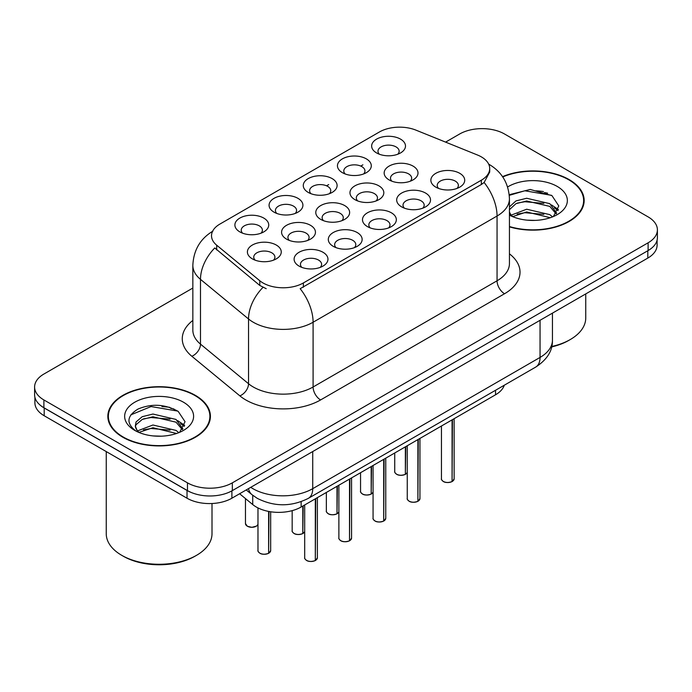 <?xml version="1.0" encoding="UTF-8"?>
<svg xmlns="http://www.w3.org/2000/svg" width="692" height="692" viewBox="0 0 692 692"><rect width="100%" height="100%" fill="white"/><g stroke="black" fill="none" stroke-linecap="round" stroke-linejoin="round"><path stroke-width="1.04" d="M274.032 212.159L274.032 212.159A16.919 9.766 180 0 1 274.032 198.345A16.919 9.766 180 0 1 297.958 198.345A16.919 9.766 180 0 1 297.958 212.159A16.919 9.766 180 0 1 274.032 212.159M295.19 213.456A10.579 6.107 0 0 0 296.574 210.429A10.579 6.107 0 0 0 293.477 206.112A10.579 6.107 0 0 0 281.947 204.789A10.579 6.107 0 0 0 275.425 210.429A10.579 6.107 0 0 0 276.809 213.456M308.225 192.419L308.225 192.419A16.919 9.766 180 0 1 308.225 178.605A16.919 9.766 180 0 1 332.151 178.605A16.919 9.766 180 0 1 332.151 192.419A16.919 9.766 180 0 1 308.225 192.419M329.375 193.717A10.579 6.107 0 0 0 330.759 190.698A10.579 6.107 0 0 0 327.662 186.373A10.579 6.107 0 0 0 316.14 185.049A10.579 6.107 0 0 0 309.609 190.698A10.579 6.107 0 0 0 310.993 193.717M342.41 172.68L342.41 172.68A16.919 9.766 180 0 1 342.41 158.866A16.919 9.766 180 0 1 366.336 158.866A16.919 9.766 180 0 1 366.336 172.68A16.919 9.766 180 0 1 342.41 172.68M363.568 173.977A10.579 6.107 0 0 0 364.952 170.959A10.579 6.107 0 0 0 361.855 166.634A10.579 6.107 0 0 0 350.325 165.31A10.579 6.107 0 0 0 343.803 170.959A10.579 6.107 0 0 0 345.187 173.977M376.604 152.941L376.604 152.941A16.919 9.766 180 0 1 376.604 139.127A16.919 9.766 180 0 1 400.53 139.127A16.919 9.766 180 0 1 400.53 152.941A16.919 9.766 180 0 1 376.604 152.941M397.753 154.238A10.579 6.107 0 0 0 399.137 151.219A10.579 6.107 0 0 0 396.04 146.903A10.579 6.107 0 0 0 384.518 145.579A10.579 6.107 0 0 0 377.988 151.219A10.579 6.107 0 0 0 379.372 154.238M239.847 231.898L239.847 231.898A16.919 9.766 180 0 1 239.847 218.084A16.919 9.766 180 0 1 263.773 218.084A16.919 9.766 180 0 1 263.773 231.898A16.919 9.766 180 0 1 239.847 231.898M260.996 233.195A10.579 6.107 0 0 0 262.38 230.168A10.579 6.107 0 0 0 259.284 225.852A10.579 6.107 0 0 0 247.762 224.528A10.579 6.107 0 0 0 241.231 230.168A10.579 6.107 0 0 0 242.615 233.195M286.549 239.129L286.549 239.129A16.919 9.766 180 0 1 286.549 225.307A16.919 9.766 180 0 1 310.483 225.307A16.919 9.766 180 0 1 310.483 239.129A16.919 9.766 180 0 1 286.549 239.129M307.706 240.418A10.579 6.107 0 0 0 309.09 237.399A10.579 6.107 0 0 0 305.994 233.083A10.579 6.107 0 0 0 294.472 231.759A10.579 6.107 0 0 0 287.941 237.399A10.579 6.107 0 0 0 289.325 240.418M320.742 219.39L320.742 219.39A16.919 9.766 180 0 1 320.742 205.567A16.919 9.766 180 0 1 344.668 205.567A16.919 9.766 180 0 1 344.668 219.39A16.919 9.766 180 0 1 320.742 219.39M341.891 220.679A10.579 6.107 0 0 0 343.284 217.66A10.579 6.107 0 0 0 340.179 213.344A10.579 6.107 0 0 0 328.657 212.02A10.579 6.107 0 0 0 322.126 217.66A10.579 6.107 0 0 0 323.519 220.679M354.927 199.651L354.927 199.651A16.919 9.766 180 0 1 354.927 185.837A16.919 9.766 180 0 1 378.861 185.837A16.919 9.766 180 0 1 378.861 199.651A16.919 9.766 180 0 1 354.927 199.651M376.085 200.94A10.579 6.107 0 0 0 377.469 197.921A10.579 6.107 0 0 0 374.372 193.604A10.579 6.107 0 0 0 362.85 192.281A10.579 6.107 0 0 0 356.319 197.921A10.579 6.107 0 0 0 357.703 200.94M389.12 179.911L389.12 179.911A16.919 9.766 180 0 1 389.12 166.097A16.919 9.766 180 0 1 413.046 166.097A16.919 9.766 180 0 1 413.046 179.911A16.919 9.766 180 0 1 389.12 179.911M410.269 181.2A10.579 6.107 0 0 0 411.653 178.181A10.579 6.107 0 0 0 408.557 173.865A10.579 6.107 0 0 0 397.035 172.542A10.579 6.107 0 0 0 390.504 178.181A10.579 6.107 0 0 0 391.897 181.2M252.364 258.869L252.364 258.869A16.919 9.766 180 0 1 252.364 245.046A16.919 9.766 180 0 1 276.29 245.046A16.919 9.766 180 0 1 276.29 258.869A16.919 9.766 180 0 1 252.364 258.869M273.513 260.157A10.579 6.107 0 0 0 274.906 257.139A10.579 6.107 0 0 0 271.8 252.822A10.579 6.107 0 0 0 260.278 251.499A10.579 6.107 0 0 0 253.748 257.139A10.579 6.107 0 0 0 255.14 260.157M333.259 246.352L333.259 246.352A16.919 9.766 180 0 1 333.259 232.538A16.919 9.766 180 0 1 357.184 232.538A16.919 9.766 180 0 1 357.184 246.352A16.919 9.766 180 0 1 333.259 246.352M354.408 247.65A10.579 6.107 0 0 0 355.8 244.622A10.579 6.107 0 0 0 352.704 240.306A10.579 6.107 0 0 0 341.173 238.982A10.579 6.107 0 0 0 334.651 244.622A10.579 6.107 0 0 0 336.035 247.65M367.443 226.613L367.443 226.613A16.919 9.766 180 0 1 367.443 212.799A16.919 9.766 180 0 1 391.378 212.799A16.919 9.766 180 0 1 391.378 226.613A16.919 9.766 180 0 1 367.443 226.613M388.601 227.91A10.579 6.107 0 0 0 389.985 224.891A10.579 6.107 0 0 0 386.889 220.566A10.579 6.107 0 0 0 375.367 219.243A10.579 6.107 0 0 0 368.836 224.891A10.579 6.107 0 0 0 370.22 227.91M401.637 206.873L401.637 206.873A16.919 9.766 180 0 1 401.637 193.059A16.919 9.766 180 0 1 425.563 193.059A16.919 9.766 180 0 1 425.563 206.873A16.919 9.766 180 0 1 401.637 206.873M422.786 208.171A10.579 6.107 0 0 0 424.179 205.152A10.579 6.107 0 0 0 421.082 200.827A10.579 6.107 0 0 0 409.552 199.504A10.579 6.107 0 0 0 403.021 205.152A10.579 6.107 0 0 0 404.413 208.171M435.822 187.134L435.822 187.134A16.919 9.766 180 0 1 435.822 173.32A16.919 9.766 180 0 1 459.756 173.32A16.919 9.766 180 0 1 459.756 187.134A16.919 9.766 180 0 1 435.822 187.134M456.979 188.432A10.579 6.107 0 0 0 458.363 185.413A10.579 6.107 0 0 0 455.267 181.096A10.579 6.107 0 0 0 443.745 179.773A10.579 6.107 0 0 0 437.214 185.413A10.579 6.107 0 0 0 438.598 188.432M299.065 266.091L299.065 266.091A16.919 9.766 180 0 1 299.065 252.277A16.919 9.766 180 0 1 323 252.277A16.919 9.766 180 0 1 323 266.091A16.919 9.766 180 0 1 299.065 266.091M320.223 267.389A10.579 6.107 0 0 0 321.607 264.361A10.579 6.107 0 0 0 318.51 260.045A10.579 6.107 0 0 0 306.988 258.721A10.579 6.107 0 0 0 300.458 264.361A10.579 6.107 0 0 0 301.842 267.389M477.541 155.034A28.554 16.487 180 0 1 481.347 156.876A28.554 16.487 180 0 1 489.711 168.537A28.554 16.487 180 0 1 481.347 180.197L303.373 282.95A28.554 16.487 180 0 1 259.794 280.744L216.683 245.193A28.554 16.487 180 0 1 211.518 235.738A28.554 16.487 180 0 1 219.883 224.087L379.398 131.99A28.554 16.487 180 0 1 415.961 130.139L477.541 155.034M504.286 385.228A31.728 18.321 180 0 1 495.55 394.777L301.141 507.011A31.728 18.321 180 0 1 252.727 504.563L239.605 493.751M509.442 226.872A51.294 29.609 0 0 0 584.16 200.533A51.294 29.609 0 0 0 569.144 179.591A51.294 29.609 0 0 0 502.548 176.65M195.395 395.374A51.294 29.609 0 0 0 139.499 388.956A51.294 29.609 0 0 0 107.84 416.307A51.294 29.609 0 0 0 122.856 437.249A51.294 29.609 0 0 0 178.752 443.667A51.294 29.609 0 0 0 210.42 416.307A51.294 29.609 0 0 0 195.395 395.374M108.367 418.98A51.294 29.609 0 0 0 108.186 419.767M489.711 168.537L489.711 172.031L484.115 182.489L481.347 184.496L300.164 288.694A37.013 21.374 60 0 1 313.095 322.238A42.298 24.419 180 0 1 253.272 322.238A42.298 24.419 180 0 1 248.532 318.977L200.49 279.36A42.298 24.419 180 0 1 192.843 265.356L192.843 330.11A42.298 24.419 0 0 0 200.49 344.123L248.532 383.731A42.298 24.419 0 0 0 253.272 386.992A42.298 24.419 0 0 0 313.095 386.992L497.055 280.788A42.298 24.419 0 0 0 509.442 263.522L509.442 198.76A42.298 24.419 180 0 1 497.055 216.025A37.013 21.374 -120 0 0 484.115 182.489M192.843 288.045L43.89 374.043A31.728 18.321 0 0 0 34.6 386.992L34.6 394.769A31.728 18.321 0 0 0 43.89 407.718L187.471 490.611A31.728 18.321 0 0 0 232.339 490.611L648.11 250.565A31.728 18.321 0 0 0 657.4 237.615L657.4 229.848A31.728 18.321 0 0 0 648.11 216.89L504.529 133.997A31.728 18.321 0 0 0 459.661 133.997L445.596 142.12M266.212 288.694L259.794 285.45L214.762 247.952A37.013 24.756 129.5 0 0 200.49 279.36L200.49 344.123A10.579 7.076 -50.5 0 1 191.831 356.259A52.877 30.526 180 0 1 192.843 320.431M34.6 386.992A31.728 18.321 0 0 0 43.89 399.95L187.471 482.843A31.728 18.321 0 0 0 232.339 482.843L648.11 242.797A31.728 18.321 0 0 0 657.4 229.848M210.065 419.767A51.294 29.609 0 0 0 209.892 418.98M583.814 203.984A51.294 29.609 0 0 0 583.633 203.197M173.882 408.963A42.298 24.419 0 0 0 170.716 408.367M547.631 193.189A42.298 24.419 0 0 0 544.466 192.584M34.903 397.277L34.903 402.796A31.728 18.321 0 0 0 44.193 415.754L187.022 498.214A31.728 18.321 0 0 0 231.889 498.214L647.807 258.081A31.728 18.321 0 0 0 657.097 245.132L657.097 240.124M40.075 405.054A31.728 18.321 0 0 0 44.193 407.977L187.022 490.438A31.728 18.321 0 0 0 192.082 492.816M315.318 560.477L315.275 560.572C311.512 561.783 308.615 561.748 306.591 560.459C304.93 559.024 304.29 558.124 304.688 557.778A6.349 3.668 0 0 0 306.547 560.364A6.349 3.668 0 0 0 315.318 560.477L315.318 498.828M315.275 560.572L315.18 560.555A6.133 3.538 180 0 1 306.694 560.451M315.318 560.217L315.708 498.603M268.617 553.245L268.565 553.349C264.802 554.56 261.905 554.526 259.881 553.237C258.22 551.792 257.588 550.893 257.978 550.547A6.349 3.668 0 0 0 259.837 553.142A6.349 3.668 0 0 0 268.617 553.245L268.617 511.423M268.565 553.349L268.47 553.332A6.133 3.538 180 0 1 259.993 553.228M268.617 552.986L269.006 511.5M349.512 540.737L349.469 540.833C345.697 542.044 342.8 542.009 340.775 540.72C339.115 539.284 338.483 538.385 338.881 538.039A6.349 3.668 0 0 0 340.732 540.625A6.349 3.668 0 0 0 349.512 540.737L349.512 479.089M349.469 540.833L349.365 540.824A6.133 3.538 180 0 1 340.888 540.712M349.512 540.478L349.901 478.864M383.697 520.998L383.653 521.093C379.882 522.304 376.993 522.27 374.969 520.981C373.308 519.545 372.668 518.645 373.066 518.299A6.349 3.668 0 0 0 374.926 520.886A6.349 3.668 0 0 0 383.697 520.998L383.697 459.35M383.653 521.093L383.558 521.085A6.133 3.538 180 0 1 375.073 520.972M383.697 520.739L384.086 459.125M417.89 501.259L417.847 501.354C414.075 502.574 411.178 502.53 409.154 501.242C407.493 499.806 406.861 498.906 407.259 498.56A6.349 3.668 0 0 0 409.11 501.146A6.349 3.668 0 0 0 417.89 501.259L417.89 439.61M417.847 501.354L417.743 501.345A6.133 3.538 180 0 1 409.266 501.233M417.89 500.999L418.279 439.385M452.075 481.52L452.032 481.615C448.26 482.834 445.371 482.791 443.347 481.511C441.686 480.066 441.046 479.167 441.444 478.821A6.349 3.668 0 0 0 443.304 481.407A6.349 3.668 0 0 0 452.075 481.52L452.075 419.871M452.032 481.615L451.937 481.606A6.133 3.538 180 0 1 443.451 481.494M452.075 481.26L452.464 419.646M302.802 533.506L302.759 533.61C298.987 534.821 296.098 534.786 294.074 533.497C292.413 532.053 291.773 531.162 292.171 530.807A6.349 3.668 0 0 0 294.031 533.402A6.349 3.668 0 0 0 302.802 533.506L302.802 506.06M302.759 533.61L302.655 533.593A6.133 3.538 180 0 1 294.178 533.489M302.802 533.247L303.191 505.826M336.995 513.775L336.943 513.871C333.181 515.082 330.283 515.047 328.259 513.758C326.598 512.314 325.967 511.423 326.356 511.068A6.349 3.668 0 0 0 328.216 513.663A6.349 3.668 0 0 0 336.995 513.775L336.995 486.32M336.943 513.871L336.848 513.853A6.133 3.538 180 0 1 328.371 513.749M336.995 513.507L337.385 486.087M371.18 494.036L371.137 494.131C367.365 495.342 364.476 495.308 362.452 494.019C360.792 492.574 360.151 491.683 360.549 491.329A6.349 3.668 0 0 0 362.409 493.924A6.349 3.668 0 0 0 371.18 494.036L371.18 466.581M371.137 494.131L371.033 494.114A6.133 3.538 180 0 1 362.556 494.01M371.18 493.768L371.569 466.347M405.365 474.297L405.322 474.392C401.559 475.603 398.661 475.568 396.637 474.279C394.976 472.835 394.345 471.944 394.734 471.589A6.349 3.668 0 0 0 396.594 474.184A6.349 3.668 0 0 0 405.365 474.297L405.365 446.842M405.322 474.392L405.227 474.375A6.133 3.538 180 0 1 396.741 474.271M405.365 474.037L405.763 446.617M509.442 226.526A50.758 29.306 0 0 0 583.633 200.533A50.758 29.306 0 0 0 568.763 179.808A50.758 29.306 0 0 0 502.747 176.944M551.723 346.484A52.877 30.526 0 0 0 570.26 339.547A52.877 30.526 0 0 0 585.752 317.965L585.752 293.91M551.619 346.926A50.758 29.306 0 0 0 568.763 340.412L570.26 339.547M527.096 220.16L535.158 220.393M511.284 215.1L526.681 209.226L549.777 214.624L552.571 216.873M512.703 216.579L526.681 211.968L550.278 217.712M509.442 211.908A23.909 13.805 0 0 0 512.919 216.769M509.442 206.917L515.972 200.914L526.681 198.258L549.777 203.656L556.645 213.145M509.442 209.659L515.972 203.656L526.681 201L549.777 206.398L556.1 213.854M509.442 215.134A34.479 19.912 0 0 0 557.259 214.606A34.479 19.912 0 0 0 557.259 186.451A34.479 19.912 0 0 0 507.617 186.978M553.392 216.535L558.79 205.922L551.957 195.628L530.236 189.461L509.234 194.712M511.535 216.163L509.442 213.776M509.295 195.343L524.804 190.776L551.489 195.317M517.201 203.119L524.804 201.744L543.86 203.379M554.283 207.825L558.046 210.593M517.201 214.088L524.804 212.712L543.86 214.347M551.42 204.875L558.401 209.546M123.237 437.033A50.758 29.306 0 0 0 178.553 443.39A50.758 29.306 0 0 0 209.892 416.307A50.758 29.306 0 0 0 195.023 395.59A50.758 29.306 0 0 0 139.697 389.233A50.758 29.306 0 0 0 108.367 416.307A50.758 29.306 0 0 0 123.237 437.033M196.519 555.33L195.023 556.195A50.758 29.306 0 0 1 123.237 556.195L121.74 555.33A52.877 30.526 0 0 0 196.519 555.33A52.877 30.526 0 0 0 212.003 533.74L212.003 503.517M153.356 435.934L161.409 436.176M137.544 430.882L152.941 425L176.028 430.407L178.83 432.647M138.962 432.353L152.941 427.743L176.538 433.495M137.786 431.946L135.312 426.151A23.909 13.805 0 0 0 139.17 432.543M135.312 426.151L136.039 421.973L142.223 416.696L152.941 414.041L176.028 419.438L182.896 428.928M135.373 426.488L136.039 424.715L142.223 419.438L152.941 416.783L176.028 422.181L182.359 429.637M179.643 432.31L185.049 421.705L178.216 411.411C165.111 404.111 151.695 403.332 137.976 409.076C126.722 416.022 126.013 423.331 135.848 430.986L135.969 431.064M183.51 402.234A34.479 19.912 0 0 0 134.741 402.234A34.479 19.912 0 0 0 134.741 430.389A34.479 19.912 0 0 0 183.51 430.389A34.479 19.912 0 0 0 183.51 402.234M106.248 451.582L106.248 533.74A52.877 30.526 0 0 0 121.74 555.33L123.237 556.195M130.814 414.863L151.055 406.559L177.749 411.091M143.46 418.902L151.055 417.527L170.111 419.153M180.534 423.608L184.297 426.376M143.46 429.87L151.055 428.486L170.111 430.121M177.671 420.649L184.66 425.329M303.373 282.95L303.373 287.249M259.794 280.744L259.794 285.45M216.683 245.193L216.683 249.898M481.347 180.197L481.347 184.496M495.55 390.271L495.55 394.777M252.727 495.282L252.727 504.563M301.141 501.674L301.141 507.011M320.578 399.95A10.579 6.107 60 0 1 313.095 386.992L313.095 322.238L497.055 216.025L497.055 280.788A10.579 6.107 60 0 0 504.529 293.745L320.578 399.95A52.877 30.526 180 0 1 245.798 399.95A52.877 30.526 180 0 1 239.873 395.867L191.831 356.259M262.951 287.414A37.013 24.756 129.5 0 0 248.532 318.977L248.532 383.731A10.579 7.076 -50.5 0 1 239.873 395.867M326.546 185.811L328.709 184.565M360.731 166.08L362.902 164.826M509.442 253.834A52.877 30.526 180 0 1 504.529 293.745M232.339 482.843L232.339 490.611M187.471 482.843L187.471 490.611M648.11 242.797L648.11 250.565M43.89 399.95L43.89 407.718M250.738 487.324A42.298 24.419 0 0 0 252.9 488.673A42.298 24.419 0 0 0 312.723 488.673L540.054 357.427A42.298 24.419 0 0 0 552.441 340.153C552.752 350.654 547.164 359.632 535.669 367.106L308.347 498.352A21.149 12.214 60 0 0 312.723 488.673L312.723 451.539M540.054 320.292L540.054 357.427A21.149 12.214 60 0 1 535.669 367.106M248.489 488.621A21.149 14.143 129.5 0 0 252.026 494.719L246.222 489.936M647.807 258.081L647.807 250.738M231.889 498.214L231.889 490.87M187.022 498.214L187.022 490.438M44.193 415.754L44.193 407.977M315.708 560.252A6.349 3.668 0 0 0 317.377 557.778L317.377 497.643M269.006 553.02A6.349 3.668 0 0 0 270.667 550.547L270.667 511.777M247.321 526.171A6.349 3.668 0 0 0 253.54 527.105A6.349 3.668 0 0 0 257.978 524.432L256.585 526.067L251.836 527.339L247.364 526.266L245.461 523.584A6.349 3.668 0 0 0 247.321 526.171M256.222 526.214A6.133 3.538 180 0 1 247.468 526.257M349.901 540.513A6.349 3.668 0 0 0 351.571 538.039L351.571 477.904M384.086 520.773A6.349 3.668 0 0 0 385.755 518.299L385.755 458.165M418.279 501.034A6.349 3.668 0 0 0 419.949 498.56L419.949 438.425M452.464 481.295A6.349 3.668 0 0 0 454.134 478.821L454.134 418.686M303.191 533.281A6.349 3.668 0 0 0 304.688 531.655L303.148 533.376M337.385 513.542A6.349 3.668 0 0 0 338.881 511.916M371.569 493.803A6.349 3.668 0 0 0 373.066 492.176L371.526 493.906M405.763 474.063A6.349 3.668 0 0 0 407.259 472.437M543.479 191.563A42.298 24.419 0 0 0 535.712 190.845M169.73 407.346A42.298 24.419 0 0 0 161.963 406.619M509.442 198.76C508.724 183.544 502.046 172.144 489.391 164.549L488.682 164.151M212.894 231.137C200.239 238.74 193.561 250.141 192.843 265.356M308.347 498.352C291.323 506.907 274.3 506.907 257.277 498.352L252.026 494.719M552.441 340.153L552.441 313.139M304.688 557.778L304.688 504.97M317.377 557.778L315.664 560.347M257.978 550.547L257.978 507.928M270.667 550.547L268.963 553.116M245.461 523.584L245.461 498.577M338.881 538.039L338.881 485.23M351.571 538.039L349.858 540.608M373.066 518.299L373.066 465.491M385.755 518.299L384.043 520.868M407.259 498.56L407.259 445.752M419.949 498.56L418.236 501.129M441.444 478.821L441.444 426.012M454.134 478.821L452.421 481.39M292.171 530.807L292.171 510.644M326.356 511.068L326.356 492.453M338.881 511.942L337.341 513.646M360.549 491.329L360.549 472.714M394.734 471.589L394.734 452.975M407.259 472.472L405.72 474.167M583.633 204.771L583.633 200.533M209.892 420.554L209.892 416.307M108.367 420.554L108.367 416.307"/></g></svg>
